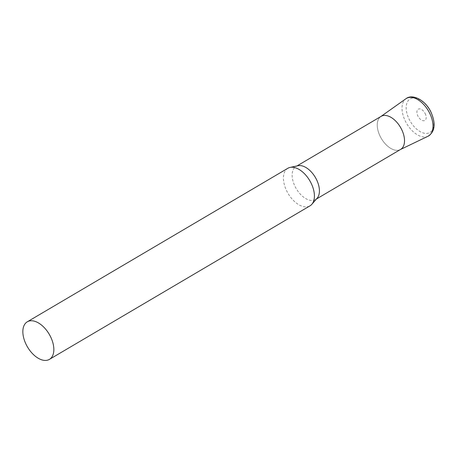 <?xml version="1.0" encoding="UTF-8"?>
<svg xmlns="http://www.w3.org/2000/svg" width="457" height="457" viewBox="0 0 457 457"><rect width="100%" height="100%" fill="white"/><g stroke="black" fill="none" stroke-linecap="round" stroke-linejoin="round"><path stroke-width="0.34" stroke-dasharray="2.29 1.71" d="M287.853 168.285A21.799 12.596 -120.5 0 0 287.527 192.511A21.799 12.596 -120.5 0 0 308.852 206.387A21.799 12.596 -120.5 0 0 309.989 205.844M298.033 165.725A19.183 11.082 -120.5 0 0 297.044 166.011A19.183 11.082 -120.5 0 0 296.045 166.491A19.183 11.082 -120.5 0 0 295.759 187.816A19.183 11.082 -120.5 0 0 314.525 200.023A19.183 11.082 -120.5 0 0 315.524 199.543A19.183 11.082 -120.5 0 0 317.158 198.178M381.149 116.346A19.183 11.082 -120.5 0 0 380.864 137.671A19.183 11.082 -120.5 0 0 399.624 149.879A19.183 11.082 -120.5 0 0 400.623 149.399M400.389 149.536L400.149 149.656A19.183 11.082 59.5 0 1 380.413 136.832A19.183 11.082 59.5 0 1 380.692 116.644L380.915 116.484M428.038 136.243A21.793 12.59 59.5 0 1 405.622 121.676A21.793 12.59 59.5 0 1 405.942 98.741M430.625 111.708A19.457 11.242 59.5 0 1 428.872 132.97A19.457 11.242 59.5 0 1 409.381 119.728A19.457 11.242 59.5 0 1 411.14 98.466A19.457 11.242 59.5 0 1 430.625 111.708M425.113 113.462A6.541 3.782 59.5 0 1 424.519 120.608A6.541 3.782 59.5 0 1 417.972 116.158A6.541 3.782 59.5 0 1 418.561 109.012A6.541 3.782 59.5 0 1 425.113 113.462M296.959 165.954L296.045 166.491M316.438 199.006L315.524 199.543"/><path stroke-width="0.69" d="M49.413 359.379L309.989 205.844A21.799 12.596 -120.5 0 0 311.845 204.29A21.799 12.596 -120.5 0 0 309.772 180.669A21.799 12.596 -120.5 0 0 290.115 167.411A21.799 12.596 -120.5 0 0 288.99 167.736A21.799 12.596 -120.5 0 0 287.853 168.285L27.283 321.814A21.799 12.596 -120.5 0 0 26.957 346.046A21.799 12.596 -120.5 0 0 48.276 359.922A21.799 12.596 -120.5 0 0 49.413 359.379A21.799 12.596 -120.5 0 0 49.739 335.147A21.799 12.596 -120.5 0 0 28.414 321.271A21.799 12.596 -120.5 0 0 27.283 321.814M316.438 199.006L400.623 149.399A19.183 11.082 -120.5 0 0 400.909 128.08A19.183 11.082 -120.5 0 0 382.149 115.867A19.183 11.082 -120.5 0 0 381.149 116.346L296.959 165.954M311.845 204.29L317.158 198.178A19.183 11.082 -120.5 0 0 315.336 177.39A19.183 11.082 -120.5 0 0 298.033 165.725L290.115 167.411M380.692 116.644A19.183 11.082 59.5 0 1 401.36 128.92A19.183 11.082 59.5 0 1 400.149 149.656M429.414 112.69A21.793 12.59 59.5 0 1 428.038 136.243C435.098 131.656 436.012 123.476 430.785 111.714C425.267 100.094 412.437 93.445 405.942 98.741A21.793 12.59 59.5 0 1 429.414 112.69M400.389 149.536L428.038 136.243M380.915 116.484L405.942 98.741"/></g></svg>
